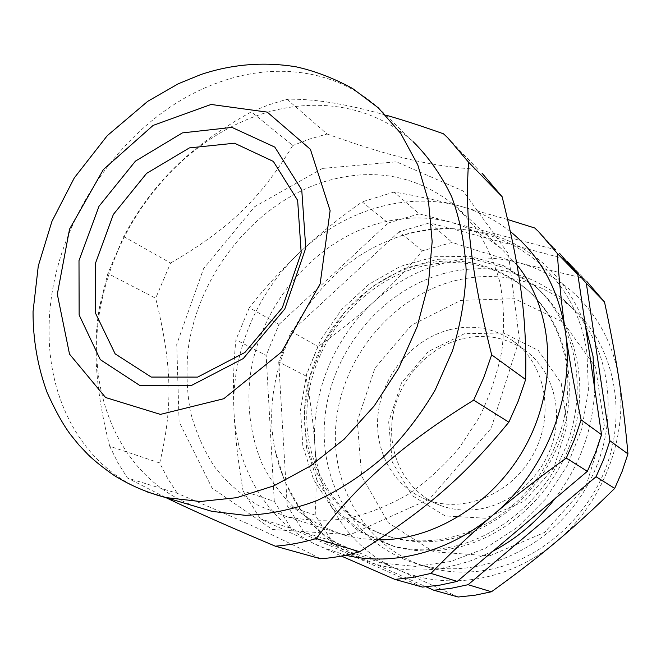 <?xml version="1.0" encoding="UTF-8"?>
<svg xmlns="http://www.w3.org/2000/svg" width="661" height="661" viewBox="0 0 661 661"><rect width="100%" height="100%" fill="white"/><g stroke="black" fill="none" stroke-linecap="round" stroke-linejoin="round"><path stroke-width="0.5" stroke-dasharray="3.31 2.48" d="M449.637 329.715C413.456 338.862 383.834 373.06 378.447 411.167C372.953 449.232 392.907 487.355 427.493 499.989C464.212 513.771 512.225 493.825 533.543 453.867C555.19 414.075 545.209 363.666 513.349 341.159C494.114 327.98 472.879 324.163 449.637 329.715M323.452 181.949C372.507 166.936 416.496 174.917 455.421 205.877L475.102 227.219C486.199 243.868 494.544 262.524 500.137 283.205C503.971 304.738 504.583 327.063 501.963 350.181C497.469 373.333 489.867 395.782 479.159 417.521L459.387 447.728C443.828 466.112 426.485 481.828 407.35 494.866C387.544 506.119 367.252 514.051 346.463 518.654C325.774 521.298 305.853 520.62 286.692 516.613L258.633 505.682C241.579 495.37 226.888 482.423 214.544 466.84C203.712 450.067 195.681 431.724 190.442 411.828C186.84 391.378 186.08 370.474 188.17 349.124C198.35 274.208 254.088 204.274 323.452 181.949M517.001 264.954L501.327 248.676C464.361 219.08 422.685 210.867 376.291 224.021C310.687 243.711 258.385 308.58 249.841 378.604C246.95 408.944 251.114 437.541 262.343 464.41C271.076 481.357 282.255 496.345 295.88 509.367C310.769 520.984 327.443 529.734 345.893 535.6L361.774 538.707L378.224 539.839M510.408 231.614C494.568 219.113 477.06 210.429 457.891 205.563C403.846 191.698 343.216 211.214 300.16 252.015C256.774 292.567 231.21 353.371 233.994 411.431C236.299 469.376 268.085 523.322 319.998 546.523L345.72 555.215M422.42 587.067L291.204 528.337L260.219 518.819L341.382 556.075M274.29 501.393L266.16 355.42L235.911 339.771C233.531 363.335 232.895 387.222 233.994 411.431C235.068 435.591 238.092 462.097 243.066 490.933L274.29 501.393L291.204 528.337M278.992 324.452L388.205 223.021L362.137 201.853C338.853 218.328 318.197 235.043 300.16 252.015C282.098 268.986 265.152 287.527 249.321 307.646L278.992 324.452L266.16 355.42M507.681 219.526L457.891 205.563C435.409 199.862 414.15 195.367 394.096 192.07L419.239 213.85L388.205 223.021M419.239 213.85L555.818 249.784L534.708 227.995M538.517 231.557L555.818 249.784M586.951 352.858C573.128 252.593 470.409 204.241 389.106 240.497C309.712 271.597 257.484 367.161 275.059 450.199L284.817 481.695L300.887 510.019L322.849 533.832L349.983 551.869L381.265 563.007L415.356 566.394L450.645 561.519L485.306 548.316L517.464 527.255L545.267 499.303L567.105 465.939L581.746 429.014L588.439 390.618L586.951 352.858M249.321 307.646L235.911 339.771M394.096 192.07L362.137 201.853M243.066 490.933L260.219 518.819M462.27 338.779C426.684 347.62 397.616 381.083 392.436 418.454C387.156 455.784 406.936 493.205 441.003 505.657C453.777 510.251 467.211 511.284 481.315 508.755C514.258 502.707 544.21 474.358 553.464 439.73C562.775 405.094 550.53 368.598 524.966 350.239C506.02 337.242 485.124 333.425 462.27 338.779M485.348 518.224L445.142 515.919L412.084 495.552L392.237 461.956L388.676 421.916L401.541 382.793L428.369 351.495L464.518 333.665L503.616 332.995L538.277 350.388L561.239 383.248L567.072 425.345L553.926 467.765L524.479 501.121L485.348 518.224M489.594 555.843L544.598 532.444L586.109 485.703L604.344 426.064L595.586 367.252L562.941 322.014L514.572 298.739L460.767 300.391L411.481 325.204L374.994 367.995L357.279 421.313L361.674 476.184L388.371 522.843L433.666 551.803L489.594 555.843M485.166 570.311C466.55 573.294 448.579 572.575 431.253 568.171C367.789 551.695 329.418 487.306 336.085 422.495C342.505 357.56 391.138 297.971 453 281.181C497.089 269.977 536.732 278.785 571.914 307.605C610.582 341.555 626.876 403.045 608.616 459.932C590.422 516.811 539.368 561.577 485.166 570.311M443.539 273.58C488.173 262.078 528.288 270.886 563.899 300.011C610.194 340.126 623.075 419.553 588.703 483.084C554.686 546.804 480.58 580.821 420.834 564.915C356.61 548.25 318.015 482.943 324.939 417.207C331.607 351.338 380.91 290.807 443.539 273.58M445.985 539.855C497.32 530.923 545.697 487.231 562.585 432.641C579.548 378.042 563.436 319.891 526.247 288.981C494.164 263.987 458.18 256.741 418.306 267.234C360.848 283.288 314.975 339.06 307.77 399.855C300.358 460.543 334.127 520.876 391.866 537.426C409.134 542.284 427.171 543.094 445.985 539.855M450.042 549.002C503.723 539.847 554.48 494.461 572.459 437.45C590.513 380.422 574.087 319.453 535.559 286.651L506.012 268.069L472.656 258.881L437.813 259.269L403.689 268.796L372.283 286.585L345.323 311.397L324.27 341.72L310.282 375.828L304.192 411.811L306.522 447.646L317.371 481.167L336.399 510.218L362.732 532.692L394.923 546.738C412.547 551.481 430.914 552.232 450.042 549.002M458.164 597.007L397.17 569.245C348.859 547.969 318.181 498.865 314.925 446.117C311.215 393.295 333.995 338.11 373.738 301.928C413.166 265.491 469.17 249.073 519.083 262.88C568.964 275.992 610.186 320.783 618.886 378.877C628.479 436.549 603.072 503.285 555.711 542.202C508.838 581.969 444.911 591.141 397.17 569.245L331.739 540.789L315.19 515.101C316.528 490.966 316.445 467.971 314.925 446.117C313.446 424.238 310.447 400.863 305.919 376.002L318.024 346.546C338.746 331.855 357.32 316.983 373.738 301.928C390.18 286.915 406.408 269.878 422.42 250.808L452.198 242.405C476.143 250.403 498.435 257.228 519.083 262.88L583.316 278.182L586.869 281.512L568.187 262.21M583.316 278.182L567.262 261.318M446.803 547.853C427.601 551.109 409.151 550.365 391.469 545.606L359.163 531.51L332.756 508.937L313.686 479.762L302.829 446.084L300.532 410.101L306.671 373.944L320.742 339.68L341.886 309.208L368.962 284.263L400.492 266.366L434.748 256.757L469.723 256.336L503.203 265.524L532.857 284.164C571.525 317.073 587.993 378.332 569.823 435.665C551.728 492.982 500.708 538.632 446.803 547.853M331.739 540.789L304.027 532.279L287.221 505.731L315.19 515.101M305.919 376.002L278.719 361.922L291.319 331.425L318.024 346.546M422.42 250.808L399.021 231.804L429.658 222.881L452.198 242.405M564.535 258.781L429.658 222.881M399.021 231.804L291.319 331.425M278.719 361.922L287.221 505.731M304.027 532.279L426.122 586.811M147.147 491.908C84.013 468.071 48.162 401.665 49.096 329.748C48.922 226.508 122.665 117.063 217.337 82.922C273.505 61.927 335.226 68.901 378.241 107.768L413.199 141.727C371.449 103.909 311.695 96.192 257.402 115.518C226.971 126.433 199.49 143.85 174.95 167.754C137.323 205.29 112.882 249.858 101.612 301.457C82.683 387.668 118.104 478.63 195.557 506.475M320.568 558.76C278.223 536.98 241.24 520.265 177.33 493.354L127.499 478.043L165.861 497.609M385.834 115.13C346.108 103.818 313.157 98.53 286.973 99.266L268.969 104.752L251.304 111.858C220.683 128.87 195.425 147.188 175.537 166.812C155.195 186.592 137.918 209.834 123.714 236.539L107.85 273.505L100.018 304.729C92.309 343.852 95.548 391.023 109.726 446.241L159.714 462.997L167.787 478.663L177.33 493.354M159.714 462.997C173.413 405.441 171.72 363.434 155.657 298.243L107.85 273.505M123.714 236.539L170.588 263.078L155.657 298.243M170.588 263.078C228.516 229.293 259.864 199.655 292.765 145.519L251.304 111.858M286.973 99.266L327.096 134.018L309.761 138.992L292.765 145.519M322.428 168.423L254.65 206.703L203.547 268.705L176.743 344.323L179.098 421.817L212.065 488.049L272.324 529.469L350.173 534.724L429.485 499.063L491.098 428.378L519.389 339.349L508.416 253.874L463.262 191.046L396.377 161.821L322.428 168.423M327.096 134.018C390.734 156.674 429.452 166.324 477.895 169.332L443.481 133.803M447.704 137.728L477.895 169.332M109.726 446.241L117.84 462.659L127.499 478.043M416.298 265.664C456.272 255.113 492.338 262.359 524.495 287.403C547.258 306.745 561.255 332.698 566.494 365.269C573.31 412.373 554.439 465.856 518.05 500.575C481.588 535.253 431.162 548.456 389.66 536.674C331.789 520.091 297.979 459.585 305.448 398.723C312.703 337.754 358.7 281.809 416.298 265.664M501.327 248.676L455.421 205.877M345.893 535.6L286.692 516.613M571.914 307.605L563.899 300.011M431.253 568.171L420.834 564.915M524.966 350.239L513.349 341.159M441.003 505.657L427.493 499.989M391.469 545.606L394.923 546.738M532.857 284.164L535.559 286.651M101.612 301.457L100.018 304.729M174.95 167.754L175.537 166.812M526.247 288.981L524.495 287.403M391.866 537.426L389.66 536.674M594.85 389.552C592.413 428.006 582.308 461.841 554.695 498.956M493.114 551.059L471.318 560.627C456.321 565.287 444.018 568.163 434.409 569.245C413.026 571.319 392.535 569.361 372.953 563.362C364.062 560.627 352.181 554.885 337.308 546.143C324.584 536.872 313.281 526.189 303.399 514.068C289.625 494.874 280.181 473.582 275.059 450.199M389.106 240.497C429.584 222.674 482.778 226.715 513.853 243.479C547.217 260.649 571.079 288.089 585.431 325.815"/><path stroke-width="0.99" d="M189.41 147.899L146.602 173.372L113.361 214.437L95.242 263.904L95.597 313.355L115.138 353.85L151.253 377.076L197.656 377.101L244.884 352.495L282.297 307.778L301.193 252.899L297.64 200.357L273.348 161.416L234.49 143.206L189.41 147.899M378.224 539.839C435.855 540.574 498.311 500.674 528.42 440.482C558.619 380.323 552.456 308.48 517.001 264.954M345.72 555.215C392.94 566.609 449.728 552.257 493.486 514.638C546.168 470.549 575.153 395.418 565.337 331.5C558.471 288.915 540.161 255.625 510.408 231.614M430.939 573.409C450.934 552.753 471.78 533.163 493.486 514.638C515.159 496.13 539.417 477.283 566.262 458.098L587.365 471.31L457.255 581.399L430.939 573.409L412.894 577.367L394.914 579.424L422.42 587.067L439.821 585.15L457.255 581.399M341.382 556.075L394.914 579.424M577.854 274.579L601.527 434.682L581.118 419.851C574.351 387.553 569.096 358.105 565.337 331.5C561.561 304.837 558.909 278.843 557.38 253.527L577.854 274.579L559.512 253.254M587.365 471.31L595.288 453.264L601.527 434.682M566.262 458.098L574.566 439.251L581.118 419.851M557.38 253.527L538.517 231.557L534.708 227.995L507.681 219.526M586.869 281.512L604.501 301.97C610.392 329.36 615.193 354.998 618.886 378.877C622.612 402.723 625.628 427.725 627.95 453.884L622.125 471.409L614.697 488.405C594.743 508.078 575.087 526.007 555.711 542.202C536.344 558.438 514.919 574.963 491.42 591.777L474.788 595.255L458.164 597.007L433.756 590.223L450.918 588.356L468.095 584.696L596.048 476.738L614.697 488.405M567.262 261.318L586.307 283.263L604.501 301.97M491.42 591.777L468.095 584.696M627.95 453.884L609.921 440.78L603.815 459.023L596.048 476.738M426.122 586.811L433.756 590.223M609.921 440.78L586.307 283.263M182.386 132.902L135.447 161.119L99.001 206.282L78.998 260.591L79.138 314.958L100.298 359.65L139.843 385.487L190.988 385.71L243.281 358.543L284.817 308.927L305.77 248.015L301.755 189.905L274.811 147.106L231.928 127.391L182.386 132.902M195.557 506.475L211.966 511.366L245.355 515.34C268.73 514.473 292.36 509.656 316.247 500.889C339.87 489.875 362.236 475.292 383.347 457.131C403.301 437.169 420.586 414.769 435.219 389.932L452.471 350.851C460.75 323.783 465.311 296.847 466.145 270.06C464.84 243.868 460.023 219.452 451.703 196.796C441.573 175.553 428.733 157.194 413.199 141.727M165.861 497.609C191.69 510.118 228.177 526.313 275.323 546.184C288.824 545.135 302.441 542.59 316.173 538.55C356.783 484.802 402.028 444.489 473.664 400.153L508.854 422.172L518.207 401.144L525.652 379.538L491.668 354.841C470.83 271.927 464.807 216.858 468.566 162.209L447.704 137.728L443.481 133.803C421.867 126.127 402.656 119.897 385.834 115.13M473.664 400.153L483.67 377.786L491.668 354.841M468.566 162.209L502.12 196.714C520.496 270.754 526.908 317.065 525.652 379.538M508.854 422.172C463.625 477.341 425.824 509.738 359.658 551.753L316.173 538.55M275.323 546.184L320.568 558.76C333.516 557.834 346.538 555.496 359.658 551.753M502.12 196.714L481.968 173.132M57.325 294.228L69.521 354.122L105.586 397.525L160.4 414.389L223.765 398.732L281.677 351.883L320.155 283.792L330.112 210.636L310.397 149.303L267.251 112.122L211.082 104.463L153.129 125.392L103.331 169.604L69.554 229.111L57.325 294.228M147.147 491.908L165.655 497.551L200.159 501.517L236.671 497.683L273.852 485.835L310.183 466.162L344.108 439.235L374.109 406.061L398.831 367.979L417.182 326.65L428.419 283.883L432.17 241.529L428.493 201.332L417.769 164.845L400.706 133.34L378.241 107.768L352.536 88.467C333.4 78.048 314.446 70.81 295.674 66.736C263.425 61.589 231.796 64.2 200.787 74.569L178.387 83.724L147.709 101.34L107.297 135.645L74.296 177.883L51.913 221.427L38.288 265.945L33.05 311.579C32.959 339.655 37.66 366.657 47.154 392.568C55.194 410.398 62.927 424.337 70.355 434.393L78.915 444.977L88.334 454.884C94.804 461.105 103.397 467.947 114.122 475.424C129.986 485.323 147.163 492.693 165.655 497.551L211.966 511.366M585.431 325.815L593.057 356.37L594.85 389.552M554.695 498.956C537.492 521.108 516.968 538.475 493.114 551.059"/></g></svg>
